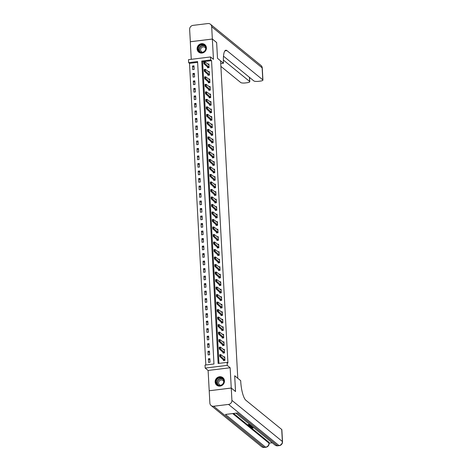 <?xml version="1.0" encoding="UTF-8"?>
<svg xmlns="http://www.w3.org/2000/svg" width="471" height="471" viewBox="0 0 471 471"><rect width="100%" height="100%" fill="white"/><g stroke="black" fill="none" stroke-linecap="round" stroke-linejoin="round"><path stroke-width="0.71" d="M197.114 48.937A4.845 4.527 -50.8 0 0 198.697 52.122A4.845 4.527 -50.8 0 0 203.802 52.464A4.845 4.527 -50.8 0 0 206.41 47.801A4.845 4.527 -50.8 0 0 204.82 44.615A4.845 4.527 -50.8 0 0 199.716 44.274A4.845 4.527 -50.8 0 0 197.114 48.937M215.147 381.993A4.845 4.527 -50.8 0 0 216.737 385.178A4.845 4.527 -50.8 0 0 221.841 385.519A4.845 4.527 -50.8 0 0 224.443 380.851A4.845 4.527 -50.8 0 0 222.86 377.665A4.845 4.527 -50.8 0 0 217.755 377.33A4.845 4.527 -50.8 0 0 215.147 381.993M188.647 62.661L188.482 59.658L210.537 56.956L210.696 59.958L201.759 61.053L218.138 363.471L227.075 362.376L227.24 365.378L205.191 368.081L205.026 365.078L213.964 363.983L197.585 61.566L188.647 62.661L189.507 63.355L205.839 364.978M223.495 56.179L253.875 80.935A3.727 0.924 176.9 0 0 258.479 81.336L260.239 81.118A3.727 0.924 176.9 0 0 262.93 80.082A3.727 0.924 176.9 0 0 262.783 79.84L262.135 67.83L211.685 26.717L212.35 39.028L216.642 42.525L217.496 58.322L216.642 42.555L212.356 39.058L190.302 41.76L191.255 59.317M209.236 390.759L231.255 388.027L230.154 367.757L227.24 365.378M230.154 367.757L208.105 370.459L209.206 390.73M208.105 370.459L205.191 368.081M231.255 388.057L209.206 390.765L209.872 403.076A3.727 3.48 -50.8 0 0 213.646 406.243L228.541 404.412A3.727 3.48 -50.8 0 0 231.92 400.374L231.255 388.057L235.547 391.554L234.688 375.758L235.512 391.531M235.541 391.525L231.255 388.027M197.632 62.36L189.507 63.355M210.042 362.246L209.848 358.643L208.359 358.825L208.553 362.429L210.042 362.246M209.636 354.74L209.442 351.136L207.952 351.319L208.147 354.922L209.636 354.74M209.23 347.233L209.036 343.624L207.546 343.812L207.74 347.415L209.23 347.233M208.824 339.721L208.629 336.117L207.14 336.3L207.334 339.903L208.824 339.721M208.417 332.214L208.223 328.611L206.728 328.793L206.928 332.396L208.417 332.214M208.011 324.707L207.811 321.104L206.322 321.287L206.522 324.89L208.011 324.707M207.605 317.201L207.405 313.598L205.915 313.78L206.11 317.383L207.605 317.201M207.193 309.688L206.999 306.085L205.509 306.268L205.703 309.871L207.193 309.688M206.787 302.182L206.592 298.579L205.103 298.761L205.297 302.364L206.787 302.182M206.38 294.675L206.186 291.072L204.697 291.255L204.891 294.858L206.38 294.675M205.974 287.169L205.78 283.566L204.29 283.748L204.485 287.351L205.974 287.169M205.568 279.656L205.374 276.053L203.884 276.236L204.078 279.839L205.568 279.656M205.162 272.15L204.967 268.547L203.478 268.729L203.672 272.332L205.162 272.15M204.755 264.643L204.561 261.04L203.072 261.222L203.266 264.826L204.755 264.643M204.349 257.137L204.155 253.533L202.665 253.716L202.86 257.319L204.349 257.137M203.943 249.624L203.749 246.021L202.259 246.203L202.453 249.813L203.943 249.624M203.537 242.118L203.342 238.514L201.853 238.697L202.047 242.3L203.537 242.118M203.131 234.611L202.936 231.008L201.447 231.19L201.641 234.793L203.131 234.611M202.724 227.104L202.53 223.501L201.04 223.684L201.235 227.287L202.724 227.104M202.318 219.598L202.124 215.989L200.634 216.171L200.829 219.78L202.318 219.598M201.912 212.085L201.712 208.482L200.222 208.665L200.422 212.268L201.912 212.085M201.506 204.579L201.305 200.976L199.816 201.158L200.016 204.761L201.506 204.579M201.099 197.072L200.899 193.469L199.41 193.652L199.604 197.255L201.099 197.072M200.687 189.566L200.493 185.957L199.003 186.139L199.198 189.748L200.687 189.566M200.281 182.053L200.087 178.45L198.597 178.633L198.791 182.236L200.281 182.053M199.875 174.547L199.68 170.944L198.191 171.126L198.385 174.729L199.875 174.547M199.469 167.04L199.274 163.437L197.785 163.62L197.979 167.223L199.469 167.04M199.062 159.534L198.868 155.925L197.378 156.113L197.573 159.716L199.062 159.534M198.656 152.021L198.462 148.418L196.972 148.601L197.166 152.204L198.656 152.021M198.25 144.515L198.055 140.911L196.566 141.094L196.76 144.697L198.25 144.515M197.844 137.008L197.649 133.405L196.16 133.587L196.354 137.191L197.844 137.008M197.437 129.501L197.243 125.898L195.753 126.081L195.948 129.684L197.437 129.501M197.031 121.989L196.837 118.386L195.347 118.568L195.542 122.172L197.031 121.989M196.625 114.482L196.431 110.879L194.941 111.062L195.135 114.665L196.625 114.482M196.219 106.976L196.024 103.373L194.535 103.555L194.729 107.158L196.219 106.976M195.812 99.469L195.618 95.866L194.123 96.049L194.323 99.652L195.812 99.469M195.406 91.957L195.206 88.354L193.716 88.536L193.917 92.139L195.406 91.957M195 84.45L194.8 80.847L193.31 81.03L193.504 84.633L195 84.45M194.588 76.944L194.393 73.341L192.904 73.523L193.098 77.126L194.588 76.944M194.182 69.437L193.987 65.834L192.498 66.017L192.692 69.62L194.182 69.437M227.075 362.376L227.935 363.076L211.556 60.653L202.618 61.748L218.95 363.371M223.389 359.497L223.448 360.603L224.944 360.421L224.744 356.818L223.619 356.953M222.983 351.99L223.042 353.097L224.532 352.914L224.337 349.311L223.213 349.447M222.577 344.484L222.636 345.584L224.125 345.402L223.931 341.799L222.807 341.94M222.171 336.971L222.23 338.078L223.719 337.895L223.525 334.292L222.4 334.434M221.764 329.464L221.823 330.571L223.313 330.389L223.119 326.786L221.994 326.921M221.358 321.958L221.417 323.065L222.907 322.882L222.712 319.279L221.588 319.415M220.952 314.451L221.011 315.552L222.5 315.37L222.306 311.767L221.182 311.908M220.546 306.939L220.605 308.046L222.094 307.863L221.9 304.26L220.769 304.401M220.14 299.432L220.198 300.539L221.688 300.357L221.494 296.754L220.363 296.889M219.733 291.926L219.792 293.033L221.282 292.85L221.087 289.247L219.957 289.382M219.327 284.419L219.386 285.526L220.875 285.338L220.681 281.735L219.551 281.876M218.921 276.907L218.98 278.014L220.469 277.831L220.275 274.228L219.145 274.369M218.515 269.4L218.573 270.507L220.063 270.325L219.869 266.721L218.738 266.857M218.102 261.894L218.167 263.001L219.657 262.818L219.462 259.215L218.332 259.35M217.696 254.387L217.761 255.494L219.25 255.311L219.05 251.702L217.926 251.844M217.29 246.881L217.349 247.981L218.844 247.799L218.644 244.196L217.52 244.337M216.884 239.368L216.943 240.475L218.432 240.292L218.238 236.689L217.113 236.825M216.477 231.862L216.536 232.968L218.026 232.786L217.832 229.183L216.707 229.318M216.071 224.355L216.13 225.462L217.62 225.279L217.425 221.67L216.301 221.812M215.665 216.848L215.724 217.949L217.213 217.767L217.019 214.164L215.895 214.305M215.259 209.336L215.318 210.443L216.807 210.26L216.613 206.657L215.488 206.793M214.853 201.829L214.911 202.936L216.401 202.754L216.207 199.151L215.082 199.286M214.446 194.323L214.505 195.43L215.995 195.247L215.8 191.638L214.676 191.779M214.04 186.816L214.099 187.917L215.588 187.735L215.394 184.132L214.264 184.273M213.634 179.304L213.693 180.411L215.182 180.228L214.988 176.625L213.858 176.76M213.228 171.797L213.286 172.904L214.776 172.722L214.582 169.118L213.451 169.254M212.821 164.291L212.88 165.398L214.37 165.215L214.175 161.612L213.045 161.747M212.415 156.784L212.474 157.885L213.964 157.703L213.769 154.099L212.639 154.241M212.003 149.272L212.068 150.379L213.557 150.196L213.363 146.593L212.233 146.734M211.597 141.765L211.662 142.872L213.151 142.689L212.951 139.086L211.826 139.222M211.191 134.259L211.255 135.365L212.745 135.183L212.545 131.58L211.42 131.715M210.784 126.752L210.843 127.853L212.339 127.67L212.138 124.067L211.014 124.209M210.378 119.24L210.437 120.346L211.926 120.164L211.732 116.561L210.608 116.702M209.972 111.733L210.031 112.84L211.52 112.657L211.326 109.054L210.201 109.19M209.566 104.226L209.624 105.333L211.114 105.151L210.92 101.548L209.795 101.683M209.159 96.72L209.218 97.827L210.708 97.638L210.513 94.035L209.389 94.176M208.753 89.207L208.812 90.314L210.302 90.132L210.107 86.529L208.983 86.67M208.347 81.701L208.406 82.808L209.895 82.625L209.701 79.022L208.576 79.157M207.941 74.194L207.999 75.301L209.489 75.119L209.295 71.515L208.164 71.651M207.534 66.688L207.593 67.795L209.083 67.612L208.888 64.003L207.758 64.144M224.897 50.862L226.922 50.615A15.525 3.968 -97 0 0 225.845 50.22A15.525 3.968 -97 0 0 223.442 62.137L223.501 63.214L217.496 58.322L220.587 60.841L237.778 378.278L234.688 375.758L240.693 380.656L240.752 381.734A15.525 3.968 83 0 0 245.856 400.244L281.717 429.475A3.727 0.924 -3.1 0 1 281.864 429.711L282.518 441.721A3.727 0.924 176.9 0 0 282.37 441.486L281.717 429.475M210.537 56.956L213.451 59.328L212.356 39.058M211.556 60.653L210.696 59.958M202.618 61.748L201.759 61.053M209.925 360.103L208.359 358.825M194.07 67.294L192.498 66.017M194.476 74.801L192.904 73.523M194.882 82.307L193.31 81.03M195.288 89.82L193.716 88.536M195.695 97.326L194.123 96.049M196.101 104.833L194.535 103.555M196.507 112.339L194.941 111.062M196.913 119.846L195.347 118.568M197.32 127.358L195.753 126.081M197.726 134.865L196.16 133.587M198.132 142.372L196.566 141.094M198.538 149.878L196.972 148.601M198.945 157.391L197.378 156.113M199.357 164.897L197.785 163.62M199.763 172.404L198.191 171.126M200.169 179.91L198.597 178.633M200.575 187.423L199.003 186.139M200.982 194.929L199.41 193.652M201.388 202.436L199.816 201.158M201.794 209.942L200.222 208.665M202.2 217.455L200.634 216.171M202.607 224.961L201.04 223.684M203.013 232.468L201.447 231.19M203.419 239.975L201.853 238.697M203.825 247.487L202.259 246.203M204.231 254.994L202.665 253.716M204.638 262.5L203.072 261.222M205.044 270.007L203.478 268.729M205.456 277.519L203.884 276.236M205.862 285.026L204.29 283.748M206.269 292.532L204.697 291.255M206.675 300.039L205.103 298.761M207.081 307.551L205.509 306.268M207.487 315.058L205.915 313.78M207.894 322.564L206.322 321.287M208.3 330.071L206.728 328.793M208.706 337.577L207.14 336.3M209.112 345.09L207.546 343.812M209.518 352.596L207.952 351.319M224.785 357.566L224.42 357.607M223.89 360.244L223.908 360.545M224.92 360.032L220.822 356.4L219.751 356.529L219.651 354.728L220.722 354.598L224.791 357.613M220.128 355.823L220.081 354.922L219.951 355.84L220.822 356.4L220.722 354.598L220.081 354.922M223.984 360.415L219.751 356.529L219.951 355.84M224.379 350.059L224.013 350.1M223.484 352.738L223.501 353.038M224.514 352.526L220.416 348.893L219.345 349.023L219.245 347.221L220.316 347.086L224.384 350.106M219.721 348.31L219.674 347.41L219.545 348.334L220.416 348.893L220.316 347.086L219.674 347.41M223.578 352.909L219.345 349.023L219.545 348.334M223.972 342.547L223.607 342.594M223.077 345.231L223.095 345.531M224.108 345.019L220.01 341.381L218.938 341.516L218.838 339.715L219.91 339.579L223.978 342.594M219.315 340.804L219.268 339.903L219.139 340.827L220.01 341.381L219.91 339.579L219.268 339.903M223.172 345.402L218.938 341.516L219.139 340.827M223.566 335.04L223.201 335.087M222.671 337.719L222.689 338.025M223.701 337.513L219.604 333.874L218.532 334.004L218.432 332.202L219.504 332.073L223.566 335.087M218.909 333.297L218.862 332.396L218.732 333.321L219.604 333.874L219.504 332.073L218.862 332.396M222.765 337.895L218.532 334.004L218.732 333.321M223.16 327.533L222.795 327.575M222.265 330.212L222.283 330.512M223.295 330L219.198 326.368L218.126 326.497L218.026 324.696L219.097 324.566L223.16 327.58M218.503 325.791L218.456 324.89L218.32 325.808L219.198 326.368L219.097 324.566L218.456 324.89M222.359 330.383L218.126 326.497L218.32 325.808M223.531 383.135A4.192 3.915 129.2 0 1 218.114 385.29A4.192 3.915 129.2 0 1 216.342 379.932A4.192 3.915 129.2 0 1 221.759 377.777A4.192 3.915 129.2 0 1 223.531 383.135M216.695 380.121A3.88 3.627 -50.8 0 0 217.567 384.613A3.88 3.627 -50.8 0 0 223.348 383.088A3.88 3.627 -50.8 0 0 222.471 378.596A3.88 3.627 -50.8 0 0 216.695 380.121M223.749 381.486A2.761 2.585 -50.8 0 0 218.903 381.569A2.761 2.585 -50.8 0 0 220.658 385.278M223.448 378.254A4.81 4.498 -50.8 0 0 222.977 377.801A4.81 4.498 -50.8 0 0 215.806 379.697A4.81 4.498 -50.8 0 0 216.895 385.266A4.81 4.498 -50.8 0 0 217.431 385.637M198.526 50.933A4.192 3.915 129.2 0 1 199.698 45.216A4.192 3.915 129.2 0 1 205.274 46.028A4.192 3.915 129.2 0 1 204.096 51.745A4.192 3.915 129.2 0 1 198.526 50.933M205.109 46.276A3.88 3.627 -50.8 0 0 199.533 45.87A3.88 3.627 -50.8 0 0 199.533 51.557A3.88 3.627 -50.8 0 0 205.109 46.276M205.709 48.431A2.761 2.585 -50.8 0 0 201.494 47.659A2.761 2.585 -50.8 0 0 202.618 52.228M205.409 45.198A4.81 4.498 -50.8 0 0 204.938 44.751A4.81 4.498 -50.8 0 0 198.862 45.157A4.81 4.498 -50.8 0 0 198.026 51.298A4.81 4.498 -50.8 0 0 198.856 52.21A4.81 4.498 -50.8 0 0 199.392 52.581M251.708 427.303L252.892 427.433L252.945 428.045L251.337 427.851L251.22 427.232M252.786 426.932L250.849 427.409L250.666 426.803L251.108 426.697M250.366 424.96L250.778 425.413L248.582 425.178L249.188 425.672L248.776 425.719L247.999 424.63L249.701 424.418M249.077 425.119L249.188 425.672M233.598 413.45L268.912 442.228A3.727 0.924 -3.1 0 1 269.059 442.469L269.106 443.37A3.727 0.924 176.9 0 0 268.959 443.129L268.912 442.228M269.094 443.17L272.238 442.787M249.177 425.372L250.113 425.26M231.92 400.374L282.37 441.486A3.727 3.48 129.2 0 1 278.991 445.531L277.501 445.713L237.349 412.99L225.426 414.451L265.579 447.173L264.09 447.356A3.727 3.48 129.2 0 1 261.54 446.638L211.096 405.525M248.029 425.107L250.219 424.842M252.009 426.296L248.976 425.884L251.167 425.613M251.314 425.731L249.748 426.125L251.861 426.178M250.242 426.29L250.219 425.866M250.219 425.808L251.467 425.749M251.49 426.231L251.473 425.861M250.69 427.279L251.673 427.05L251.237 426.691L249.865 426.608L252.309 426.543M252.444 426.655L251.691 426.679L252.044 426.967L252.65 426.82M252.044 426.967L252.026 426.667M253.251 427.309L251.726 427.633M251.691 427.715L252.915 427.909L252.892 427.433M251.337 427.851C251.114 427.58 251.579 427.374 252.715 427.232L252.703 426.956M252.715 427.232L253.104 427.191M223.501 63.214L220.734 63.556M223.372 60.041L249.642 81.454A3.727 0.924 176.9 0 1 249.789 81.689A3.727 0.924 176.9 0 1 247.098 82.731L245.338 82.949A3.727 0.924 176.9 0 1 240.734 82.543L220.887 66.37M211.685 26.717A3.727 3.48 -50.8 0 0 207.917 23.55L193.016 25.375A3.727 3.48 -50.8 0 0 189.636 29.42L190.337 41.76M212.35 39.028L190.302 41.731M226.922 50.615L262.783 79.84M222.754 320.027L222.389 320.068M221.859 322.706L221.876 323.006M222.889 322.494L218.791 318.861L217.72 318.991L217.62 317.189L218.691 317.06L222.754 320.074M218.097 318.278L218.044 317.377L217.914 318.302L218.791 318.861L218.691 317.06L218.044 317.377M221.953 322.876L217.72 318.991L217.914 318.302M222.347 312.514L221.982 312.561M221.452 315.199L221.47 315.499M222.483 314.987L218.385 311.349L217.308 311.484L217.213 309.683L218.285 309.547L222.347 312.561M217.69 310.772L217.637 309.871L217.508 310.795L218.385 311.349L218.285 309.547L217.637 309.871M221.547 315.37L217.308 311.484L217.508 310.795M221.941 305.008L221.576 305.055M221.046 307.687L221.058 307.993M222.076 307.481L217.979 303.842L216.901 303.972L216.807 302.17L217.879 302.041L221.941 305.055M217.284 303.265L217.231 302.364L217.102 303.289L217.979 303.842L217.879 302.041L217.231 302.364M221.14 307.863L216.901 303.972L217.102 303.289M221.535 297.501L221.17 297.542M220.64 300.18L220.652 300.48M221.664 299.968L217.573 296.336L216.495 296.465L216.401 294.663L217.472 294.534L221.535 297.548M216.878 295.759L216.825 294.858L216.695 295.776L217.573 296.336L217.472 294.534L216.825 294.858M220.734 300.351L216.495 296.465L216.695 295.776M221.129 289.995L220.764 290.036M220.234 292.674L220.245 292.974M221.258 292.462L217.16 288.829L216.089 288.959L215.995 287.157L217.066 287.027L221.129 290.042M216.472 288.252L216.419 287.345L216.289 288.27L217.16 288.829L217.066 287.027L216.419 287.345M220.328 292.844L216.089 288.959L216.289 288.27M220.722 282.482L220.357 282.529M219.827 285.167L219.839 285.467M220.852 284.955L216.754 281.317L215.683 281.452L215.588 279.65L216.66 279.515L220.722 282.529M216.059 280.74L216.012 279.839L215.883 280.763L216.754 281.317L216.66 279.515L216.012 279.839M219.922 285.338L215.683 281.452L215.883 280.763M220.316 274.976L219.951 275.023M219.415 277.654L219.433 277.961M220.446 277.448L216.348 273.81L215.276 273.939L215.182 272.138L216.254 272.008L220.316 275.023M215.653 273.233L215.606 272.332L215.477 273.257L216.348 273.81L216.254 272.008L215.606 272.332M219.515 277.831L215.276 273.939L215.477 273.257M219.904 267.469L219.545 267.516M219.009 270.148L219.027 270.454M220.039 269.936L215.942 266.303L214.87 266.433L214.77 264.631L215.848 264.502L219.91 267.516M215.247 265.726L215.2 264.826L215.07 265.75L215.942 266.303L215.848 264.502L215.2 264.826M219.103 270.319L214.87 266.433L215.07 265.75M219.498 259.963L219.133 260.004M218.603 262.641L218.621 262.942M219.633 262.429L215.535 258.797L214.464 258.926L214.364 257.125L215.441 256.995L219.504 260.01M214.841 258.22L214.794 257.319L214.664 258.238L215.535 258.797L215.441 256.995L214.794 257.319M218.697 262.812L214.464 258.926L214.664 258.238M219.092 252.45L218.727 252.497M218.197 255.135L218.214 255.435M219.227 254.923L215.129 251.284L214.058 251.42L213.958 249.618L215.035 249.483L219.097 252.497M214.435 250.707L214.387 249.807L214.258 250.731L215.129 251.284L215.035 249.483L214.387 249.807M218.291 255.306L214.058 251.42L214.258 250.731M218.685 244.944L218.32 244.991M217.79 247.628L217.808 247.929M218.821 247.416L214.723 243.778L213.651 243.907L213.551 242.106L214.623 241.976L218.691 244.991M214.028 243.201L213.981 242.3L213.852 243.224L214.723 243.778L214.623 241.976L213.981 242.3M217.885 247.799L213.651 243.907L213.852 243.224M218.279 237.437L217.914 237.484M217.384 240.116L217.402 240.422M218.414 239.904L214.317 236.271L213.245 236.401L213.145 234.599L214.217 234.47L218.285 237.484M213.622 235.694L213.575 234.793L213.445 235.718L214.317 236.271L214.217 234.47L213.575 234.793M217.478 240.292L213.245 236.401L213.445 235.718M217.873 229.93L217.508 229.972M216.978 232.609L216.996 232.91M218.008 232.397L213.911 228.765L212.839 228.894L212.739 227.093L213.81 226.963L217.879 229.978M213.216 228.188L213.169 227.287L213.039 228.205L213.911 228.765L213.81 226.963L213.169 227.287M217.072 232.78L212.839 228.894L213.039 228.205M217.467 222.418L217.102 222.465M216.572 225.103L216.589 225.403M217.602 224.891L213.504 221.252L212.433 221.388L212.333 219.586L213.404 219.451L217.472 222.471M212.81 220.675L212.762 219.774L212.633 220.699L213.504 221.252L213.404 219.451L212.762 219.774M216.666 225.273L212.433 221.388L212.633 220.699M217.06 214.911L216.695 214.959M216.165 217.596L216.183 217.896M217.196 217.384L213.098 213.746L212.027 213.881L211.926 212.074L212.998 211.944L217.06 214.959M212.403 213.169L212.356 212.268L212.221 213.192L213.098 213.746L212.998 211.944L212.356 212.268M216.26 217.767L212.027 213.881L212.221 213.192M216.654 207.405L216.289 207.452M215.759 210.084L215.777 210.39M216.79 209.878L212.692 206.239L211.62 206.369L211.52 204.567L212.592 204.438L216.654 207.452M211.997 205.662L211.95 204.761L211.815 205.686L212.692 206.239L212.592 204.438L211.95 204.761M215.853 210.26L211.62 206.369L211.815 205.686M216.248 199.898L215.883 199.94M215.353 202.577L215.371 202.877M216.383 202.365L212.286 198.733L211.208 198.862L211.114 197.061L212.185 196.931L216.248 199.945M211.591 198.156L211.538 197.255L211.408 198.173L212.286 198.733L212.185 196.931L211.538 197.255M215.447 202.748L211.208 198.862L211.408 198.173M215.842 192.392L215.477 192.433M214.947 195.071L214.964 195.371M215.977 194.859L211.879 191.22L210.802 191.356L210.708 189.554L211.779 189.419L215.842 192.439M211.185 190.643L211.132 189.742L211.002 190.667L211.879 191.22L211.779 189.419L211.132 189.742M215.041 195.241L210.802 191.356L211.002 190.667M215.435 184.879L215.07 184.926M214.54 187.564L214.552 187.864M215.565 187.352L211.473 183.714L210.396 183.849L210.302 182.047L211.373 181.912L215.435 184.926M210.778 183.137L210.725 182.236L210.596 183.16L211.473 183.714L211.373 181.912L210.725 182.236M214.635 187.735L210.396 183.849L210.596 183.16M215.029 177.373L214.664 177.42M214.134 180.052L214.146 180.358M215.159 179.845L211.061 176.207L209.989 176.337L209.895 174.535L210.967 174.405L215.029 177.42M210.372 175.63L210.319 174.729L210.19 175.654L211.061 176.207L210.967 174.405L210.319 174.729M214.228 180.228L209.989 176.337L210.19 175.654M214.623 169.866L214.258 169.907M213.728 172.545L213.74 172.845M214.752 172.333L210.655 168.7L209.583 168.83L209.489 167.028L210.561 166.899L214.623 169.913M209.96 168.123L209.913 167.223L209.783 168.141L210.655 168.7L210.561 166.899L209.913 167.223M213.822 172.716L209.583 168.83L209.783 168.141M214.217 162.36L213.852 162.401M213.316 165.038L213.334 165.339M214.346 164.826L210.249 161.194L209.177 161.323L209.083 159.522L210.154 159.386L214.217 162.407M209.554 160.611L209.507 159.71L209.377 160.635L210.249 161.194L210.154 159.386L209.507 159.71M213.416 165.209L209.177 161.323L209.377 160.635M213.81 154.847L213.445 154.894M212.91 157.532L212.927 157.832M213.94 157.32L209.842 153.681L208.771 153.817L208.677 152.015L209.748 151.88L213.81 154.894M209.148 153.104L209.1 152.204L208.971 153.128L209.842 153.681L209.748 151.88L209.1 152.204M213.01 157.703L208.771 153.817L208.971 153.128M213.398 147.341L213.033 147.388M212.503 150.019L212.521 150.326M213.534 149.813L209.436 146.175L208.365 146.304L208.264 144.503L209.342 144.373L213.404 147.388M208.741 145.598L208.694 144.697L208.565 145.621L209.436 146.175L209.342 144.373L208.694 144.697M212.598 150.196L208.365 146.304L208.565 145.621M212.992 139.834L212.627 139.875M212.097 142.513L212.115 142.813M213.127 142.301L209.03 138.668L207.958 138.798L207.858 136.996L208.936 136.867L212.998 139.881M208.335 138.091L208.288 137.191L208.158 138.109L209.03 138.668L208.936 136.867L208.288 137.191M212.191 142.684L207.958 138.798L208.158 138.109M212.586 132.327L212.221 132.369M211.691 135.006L211.709 135.307M212.721 134.794L208.624 131.162L207.552 131.291L207.452 129.49L208.529 129.36L212.592 132.375M207.929 130.579L207.882 129.678L207.752 130.602L208.624 131.162L208.529 129.36L207.882 129.678M211.785 135.177L207.552 131.291L207.752 130.602M212.18 124.815L211.815 124.862M211.285 127.5L211.302 127.8M212.315 127.288L208.217 123.649L207.146 123.785L207.046 121.983L208.117 121.848L212.185 124.862M207.523 123.072L207.475 122.172L207.346 123.096L208.217 123.649L208.117 121.848L207.475 122.172M211.379 127.67L207.146 123.785L207.346 123.096M211.773 117.308L211.408 117.356M210.878 119.987L210.896 120.293M211.909 119.781L207.811 116.143L206.74 116.272L206.639 114.471L207.711 114.341L211.779 117.356M207.116 115.566L207.069 114.665L206.94 115.589L207.811 116.143L207.711 114.341L207.069 114.665M210.973 120.164L206.74 116.272L206.94 115.589M211.367 109.802L211.002 109.843M210.472 112.481L210.49 112.781M211.503 112.269L207.405 108.636L206.333 108.766L206.233 106.964L207.305 106.835L211.373 109.849M206.71 108.059L206.663 107.158L206.534 108.077L207.405 108.636L207.305 106.835L206.663 107.158M210.566 112.651L206.333 108.766L206.534 108.077M210.961 102.295L210.596 102.337M210.066 104.974L210.084 105.274M211.096 104.762L206.999 101.13L205.927 101.259L205.827 99.458L206.899 99.328L210.961 102.342M206.304 100.553L206.257 99.646L206.127 100.57L206.999 101.13L206.899 99.328L206.257 99.646M210.16 105.145L205.927 101.259L206.127 100.57M210.555 94.783L210.19 94.83M209.66 97.468L209.677 97.768M210.69 97.256L206.592 93.617L205.521 93.753L205.421 91.951L206.492 91.816L210.555 94.83M205.898 93.04L205.851 92.139L205.715 93.064L206.592 93.617L206.492 91.816L205.851 92.139M209.754 97.638L205.521 93.753L205.715 93.064M210.148 87.276L209.783 87.323M209.254 89.955L209.271 90.261M210.284 89.749L206.186 86.111L205.115 86.24L205.015 84.439L206.086 84.309L210.148 87.323M205.491 85.534L205.438 84.633L205.309 85.557L206.186 86.111L206.086 84.309L205.438 84.633M209.348 90.132L205.115 86.24L205.309 85.557M209.742 79.77L209.377 79.811M208.847 82.449L208.865 82.755M209.878 82.237L205.78 78.604L204.702 78.734L204.608 76.932L205.68 76.802L209.742 79.817M205.085 78.027L205.032 77.126L204.903 78.051L205.78 78.604L205.68 76.802L205.032 77.126M208.941 82.619L204.702 78.734L204.903 78.051M209.336 72.263L208.971 72.304M208.441 74.942L208.453 75.242M209.471 74.73L205.374 71.097L204.296 71.227L204.202 69.425L205.274 69.296L209.336 72.31M204.679 70.52L204.626 69.62L204.496 70.538L205.374 71.097L205.274 69.296L204.626 69.62M208.535 75.113L204.296 71.227L204.496 70.538M208.93 64.751L208.565 64.798M208.035 67.435L208.047 67.736M209.059 67.223L204.967 63.585L203.89 63.72L203.796 61.919L204.867 61.783L208.93 64.798M204.273 63.008L204.22 62.107L204.09 63.032L204.967 63.585L204.867 61.783L204.22 62.107M208.129 67.606L203.89 63.72L204.09 63.032M224.596 359.473L223.525 359.608M224.649 359.544L223.578 359.679M224.19 351.967L223.119 352.096M224.243 352.037L223.172 352.167M223.784 344.46L222.712 344.589M223.837 344.531L222.765 344.66M223.378 336.953L222.306 337.083M223.431 337.024L222.359 337.154M222.971 329.441L221.9 329.576M223.024 329.512L221.953 329.647M218.049 384.937A3.88 3.627 129.2 0 1 222.889 378.996M223.136 379.314A3.756 3.509 -50.8 0 0 218.409 385.113M200.01 51.887A3.88 3.627 129.2 0 1 204.85 45.946M205.097 46.264A3.756 3.509 -50.8 0 0 200.369 52.063M213.646 406.243L264.09 447.356A3.727 0.954 83 0 0 264.349 447.45L265.838 447.267A3.727 0.954 -97 0 1 265.579 447.173A3.727 3.48 129.2 0 0 268.959 443.129L232.68 413.562M235.894 413.167L274.952 444.995A3.727 3.48 129.2 0 0 277.501 445.713A3.727 0.954 83 0 0 277.76 445.807L279.25 445.625A3.727 0.954 -97 0 1 278.991 445.531L228.541 404.412M249.642 81.454L249.418 77.303M262.135 67.83A3.727 0.924 -3.1 0 1 262.276 68.065A3.727 3.727 0 0 0 260.91 65.381A3.727 3.48 129.2 0 1 262.135 67.83M222.565 321.934L221.494 322.064M222.618 322.005L221.547 322.135M222.159 314.428L221.087 314.557M222.212 314.498L221.14 314.628M221.753 306.921L220.681 307.051M221.806 306.992L220.734 307.121M221.346 299.409L220.275 299.544M221.399 299.479L220.328 299.615M220.94 291.902L219.863 292.038M220.993 291.973L219.922 292.102M220.534 284.396L219.457 284.525M220.587 284.466L219.51 284.596M220.128 276.889L219.05 277.019M220.181 276.96L219.103 277.089M219.716 269.377L218.644 269.512M219.774 269.447L218.697 269.583M219.309 261.87L218.238 262.006M219.362 261.941L218.291 262.076M218.903 254.364L217.832 254.493M218.956 254.434L217.885 254.564M218.497 246.857L217.425 246.987M218.55 246.928L217.478 247.057M218.091 239.345L217.019 239.48M218.144 239.415L217.072 239.551M217.684 231.838L216.613 231.973M217.737 231.909L216.666 232.044M217.278 224.331L216.207 224.461M217.331 224.402L216.26 224.532M216.872 216.825L215.8 216.954M216.925 216.895L215.853 217.025M216.466 209.318L215.394 209.448M216.519 209.389L215.447 209.518M216.059 201.806L214.988 201.941M216.112 201.876L215.041 202.012M215.653 194.299L214.582 194.429M215.706 194.37L214.635 194.499M215.247 186.793L214.175 186.922M215.3 186.863L214.228 186.993M214.841 179.286L213.763 179.416M214.894 179.357L213.822 179.486M214.435 171.774L213.357 171.909M214.488 171.844L213.416 171.98M214.028 164.267L212.951 164.397M214.081 164.338L213.004 164.467M213.616 156.761L212.545 156.89M213.675 156.831L212.598 156.961M213.21 149.254L212.138 149.384M213.269 149.325L212.191 149.454M212.804 141.742L211.732 141.877M212.857 141.812L211.785 141.948M212.397 134.235L211.326 134.365M212.45 134.306L211.379 134.435M211.991 126.728L210.92 126.858M212.044 126.799L210.973 126.929M211.585 119.222L210.513 119.351M211.638 119.293L210.566 119.422M211.179 111.709L210.107 111.845M211.232 111.78L210.16 111.915M210.773 104.203L209.701 104.332M210.825 104.274L209.754 104.403M210.366 96.696L209.295 96.826M210.419 96.767L209.348 96.896M209.96 89.19L208.888 89.319M210.013 89.26L208.941 89.39M209.554 81.677L208.482 81.813M209.607 81.748L208.535 81.883M209.148 74.171L208.076 74.306M209.201 74.241L208.129 74.377M208.741 66.664L207.67 66.794M208.794 66.735L207.723 66.864M274.952 444.995A3.727 3.727 0 0 0 277.76 445.807M279.25 445.625A3.727 3.727 0 0 0 282.518 441.721M261.54 446.638A3.727 3.727 0 0 0 264.349 447.45M265.838 447.267A3.727 3.727 0 0 0 269.106 443.37M249.789 81.689L249.559 77.415M262.93 80.082L262.276 68.065M260.91 65.381L210.466 24.268"/></g></svg>
